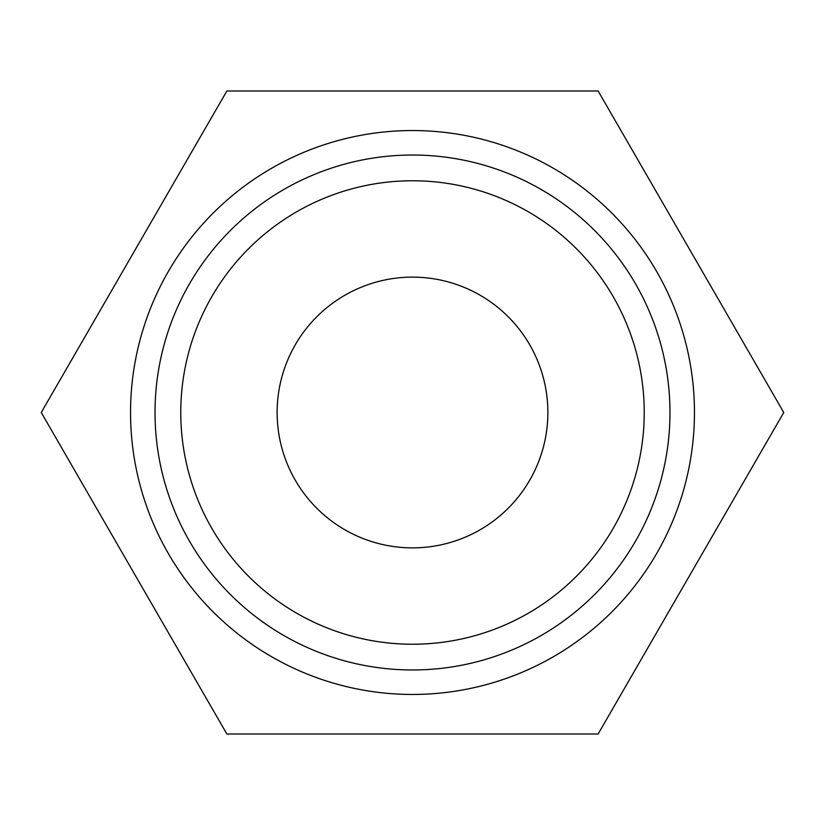 <?xml version="1.0" encoding="UTF-8"?>
<svg xmlns="http://www.w3.org/2000/svg" width="825" height="825" viewBox="0 0 825 825"><rect width="100%" height="100%" fill="white"/><g stroke="black" fill="none" stroke-linecap="round" stroke-linejoin="round"><path stroke-width="1.24" d="M130.546 412.5A281.954 281.954 0 0 0 412.5 694.454A281.954 281.954 0 0 0 694.454 412.5A281.954 281.954 0 0 0 412.5 130.546A281.954 281.954 0 0 0 130.546 412.5M155.028 412.5A257.472 257.472 0 0 0 412.5 669.972A257.472 257.472 0 0 0 669.972 412.5A257.472 257.472 0 0 0 412.5 155.028A257.472 257.472 0 0 0 155.028 412.5M277.128 412.5A135.372 135.372 0 0 1 412.5 277.128A135.372 135.372 0 0 1 547.872 412.5A135.372 135.372 0 0 1 412.5 547.872A135.372 135.372 0 0 1 277.128 412.5M644.232 412.5A231.732 231.732 0 0 1 412.5 644.232A231.732 231.732 0 0 1 180.768 412.5A231.732 231.732 0 0 1 412.5 180.768A231.732 231.732 0 0 1 644.232 412.5M41.25 412.5L226.875 734.013L598.125 734.013L783.75 412.5L598.125 90.987L226.875 90.987L41.25 412.5"/></g></svg>
